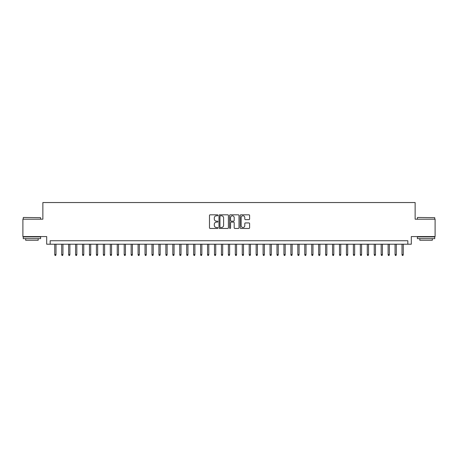 <?xml version="1.0" encoding="UTF-8"?>
<svg xmlns="http://www.w3.org/2000/svg" width="458" height="458" viewBox="0 0 458 458"><rect width="100%" height="100%" fill="white"/><g stroke="black" fill="none" stroke-linecap="round" stroke-linejoin="round"><path stroke-width="0.69" d="M217.888 215.3A0.475 0.475 0 0 0 217.413 214.819L210.165 214.819A0.681 0.681 0 0 0 209.483 215.5L209.483 227.775A0.681 0.681 0 0 0 210.165 228.456L217.413 228.456A0.475 0.475 0 0 0 217.888 227.975A0.475 0.475 0 0 0 217.413 227.5L216.474 227.5A2.181 2.181 0 0 1 214.292 225.319L214.292 224.294A2.181 2.181 0 0 1 216.474 222.113L217.413 222.113A0.475 0.475 0 0 0 217.888 221.638A0.475 0.475 0 0 0 217.413 221.162L216.474 221.162A2.181 2.181 0 0 1 214.292 218.981L214.292 217.956A2.181 2.181 0 0 1 216.474 215.775L217.413 215.775A0.475 0.475 0 0 0 217.888 215.3M248.923 219.628A0.681 0.681 0 0 0 249.604 218.947L249.604 215.5A0.681 0.681 0 0 0 248.923 214.819L240.879 214.819A0.681 0.681 0 0 0 240.198 215.5L240.198 227.775A0.681 0.681 0 0 0 240.879 228.456L248.923 228.456A0.681 0.681 0 0 0 249.604 227.775L249.604 223.613A0.681 0.681 0 0 0 248.923 222.931L245.482 222.931A0.681 0.681 0 0 0 244.801 223.613L244.801 225.679A1.826 1.826 0 0 1 242.975 227.5A1.826 1.826 0 0 1 241.154 225.679L241.154 217.602A1.826 1.826 0 0 1 242.975 215.775A1.826 1.826 0 0 1 244.801 217.602L244.801 218.947A0.681 0.681 0 0 0 245.482 219.628L248.923 219.628M407.838 244.211L411.313 244.211L411.313 236.568L435.1 236.568L435.1 219.205L415.131 219.205L415.131 202.539L42.869 202.539L42.869 219.205L22.9 219.205L22.9 236.568L46.687 236.568L46.687 244.211L407.838 244.211L407.838 240.736L50.162 240.736L50.162 244.211M228.405 215.5A0.681 0.681 0 0 0 227.723 214.819L219.68 214.819A0.681 0.681 0 0 0 218.998 215.5L218.998 227.775A0.681 0.681 0 0 0 219.68 228.456L227.723 228.456A0.681 0.681 0 0 0 228.405 227.775L228.405 215.5M230.277 214.819L238.32 214.819A0.681 0.681 0 0 1 239.002 215.5L239.002 227.775A0.681 0.681 0 0 1 238.32 228.456L234.88 228.456A0.681 0.681 0 0 1 234.198 227.775L234.198 222.8A0.681 0.681 0 0 0 233.517 222.113L231.233 222.113A0.681 0.681 0 0 0 230.551 222.8L230.551 227.975A0.475 0.475 0 0 1 230.076 228.456A0.475 0.475 0 0 1 229.595 227.975L229.595 215.5A0.681 0.681 0 0 1 230.277 214.819M220.43 215.775A0.475 0.475 0 0 0 219.949 216.25L219.949 227.025A0.475 0.475 0 0 0 220.43 227.5L221.414 227.5A2.181 2.181 0 0 0 223.596 225.319L223.596 217.956A2.181 2.181 0 0 0 221.414 215.775L220.43 215.775M234.198 217.63A1.826 1.826 0 0 0 232.372 215.81A1.826 1.826 0 0 0 230.551 217.63L230.551 220.481A0.681 0.681 0 0 0 231.233 221.162L233.517 221.162A0.681 0.681 0 0 0 234.198 220.481L234.198 217.63M55.996 254.556L55.716 255.461L55.023 255.461L54.742 254.556L55.996 254.556L55.996 244.211M54.742 254.556L54.742 244.211M23.455 217.47L40.613 217.682L23.455 217.47M31.928 238.652L23.249 238.652L23.249 236.918L40.613 236.918L40.613 238.652L31.928 238.652M38.18 238.652L38.18 240.25L25.677 240.25L25.677 238.652M417.599 217.47L434.751 217.682L417.599 217.47M426.072 238.652L417.387 238.652L417.387 236.918L434.751 236.918L434.751 238.652L426.072 238.652M432.323 238.652L432.323 240.25L419.82 240.25L419.82 238.652M62.941 254.556L62.66 255.461L61.967 255.461L61.687 254.556L62.941 254.556L62.941 244.211M61.687 254.556L61.687 244.211M69.885 254.556L69.605 255.461L68.912 255.461L68.637 254.556L69.885 254.556L69.885 244.211M68.637 254.556L68.637 244.211M76.829 254.556L76.555 255.461L75.856 255.461L75.581 254.556L76.829 254.556L76.829 244.211M75.581 254.556L75.581 244.211M83.774 254.556L83.499 255.461L82.801 255.461L82.526 254.556L83.774 254.556L83.774 244.211M82.526 254.556L82.526 244.211M90.718 254.556L90.444 255.461L89.745 255.461L89.47 254.556L90.718 254.556L90.718 244.211M89.47 254.556L89.47 244.211M97.663 254.556L97.388 255.461L96.695 255.461L96.415 254.556L97.663 254.556L97.663 244.211M96.415 254.556L96.415 244.211M104.613 254.556L104.332 255.461L103.64 255.461L103.359 254.556L104.613 254.556L104.613 244.211M103.359 254.556L103.359 244.211M111.557 254.556L111.277 255.461L110.584 255.461L110.304 254.556L111.557 254.556L111.557 244.211M110.304 254.556L110.304 244.211M118.502 254.556L118.221 255.461L117.529 255.461L117.254 254.556L118.502 254.556L118.502 244.211M117.254 254.556L117.254 244.211M125.446 254.556L125.171 255.461L124.473 255.461L124.198 254.556L125.446 254.556L125.446 244.211M124.198 254.556L124.198 244.211M132.391 254.556L132.116 255.461L131.417 255.461L131.143 254.556L132.391 254.556L132.391 244.211M131.143 254.556L131.143 244.211M139.335 254.556L139.06 255.461L138.362 255.461L138.087 254.556L139.335 254.556L139.335 244.211M138.087 254.556L138.087 244.211M146.279 254.556L146.005 255.461L145.312 255.461L145.031 254.556L146.279 254.556L146.279 244.211M145.031 254.556L145.031 244.211M153.23 254.556L152.949 255.461L152.256 255.461L151.976 254.556L153.23 254.556L153.23 244.211M151.976 254.556L151.976 244.211M160.174 254.556L159.894 255.461L159.201 255.461L158.92 254.556L160.174 254.556L160.174 244.211M158.92 254.556L158.92 244.211M167.118 254.556L166.838 255.461L166.145 255.461L165.87 254.556L167.118 254.556L167.118 244.211M165.87 254.556L165.87 244.211M174.063 254.556L173.788 255.461L173.09 255.461L172.815 254.556L174.063 254.556L174.063 244.211M172.815 254.556L172.815 244.211M181.007 254.556L180.733 255.461L180.034 255.461L179.759 254.556L181.007 254.556L181.007 244.211M179.759 254.556L179.759 244.211M187.952 254.556L187.677 255.461L186.979 255.461L186.704 254.556L187.952 254.556L187.952 244.211M186.704 254.556L186.704 244.211M194.896 254.556L194.621 255.461L193.929 255.461L193.648 254.556L194.896 254.556L194.896 244.211M193.648 254.556L193.648 244.211M201.846 254.556L201.566 255.461L200.873 255.461L200.593 254.556L201.846 254.556L201.846 244.211M200.593 254.556L200.593 244.211M208.791 254.556L208.51 255.461L207.817 255.461L207.537 254.556L208.791 254.556L208.791 244.211M207.537 254.556L207.537 244.211M215.735 254.556L215.455 255.461L214.762 255.461L214.487 254.556L215.735 254.556L215.735 244.211M214.487 254.556L214.487 244.211M222.68 254.556L222.405 255.461L221.706 255.461L221.432 254.556L222.68 254.556L222.68 244.211M221.432 254.556L221.432 244.211M229.624 254.556L229.349 255.461L228.651 255.461L228.376 254.556L229.624 254.556L229.624 244.211M228.376 254.556L228.376 244.211M236.568 254.556L236.294 255.461L235.595 255.461L235.32 254.556L236.568 254.556L236.568 244.211M235.32 254.556L235.32 244.211M243.513 254.556L243.238 255.461L242.545 255.461L242.265 254.556L243.513 254.556L243.513 244.211M242.265 254.556L242.265 244.211M250.463 254.556L250.183 255.461L249.49 255.461L249.209 254.556L250.463 254.556L250.463 244.211M249.209 254.556L249.209 244.211M257.407 254.556L257.127 255.461L256.434 255.461L256.154 254.556L257.407 254.556L257.407 244.211M256.154 254.556L256.154 244.211M264.352 254.556L264.071 255.461L263.379 255.461L263.104 254.556L264.352 254.556L264.352 244.211M263.104 254.556L263.104 244.211M271.296 254.556L271.022 255.461L270.323 255.461L270.048 254.556L271.296 254.556L271.296 244.211M270.048 254.556L270.048 244.211M278.241 254.556L277.966 255.461L277.267 255.461L276.993 254.556L278.241 254.556L278.241 244.211M276.993 254.556L276.993 244.211M285.185 254.556L284.91 255.461L284.212 255.461L283.937 254.556L285.185 254.556L285.185 244.211M283.937 254.556L283.937 244.211M292.13 254.556L291.855 255.461L291.162 255.461L290.882 254.556L292.13 254.556L292.13 244.211M290.882 254.556L290.882 244.211M299.08 254.556L298.799 255.461L298.106 255.461L297.826 254.556L299.08 254.556L299.08 244.211M297.826 254.556L297.826 244.211M306.024 254.556L305.744 255.461L305.051 255.461L304.77 254.556L306.024 254.556L306.024 244.211M304.77 254.556L304.77 244.211M312.969 254.556L312.688 255.461L311.995 255.461L311.721 254.556L312.969 254.556L312.969 244.211M311.721 254.556L311.721 244.211M319.913 254.556L319.638 255.461L318.94 255.461L318.665 254.556L319.913 254.556L319.913 244.211M318.665 254.556L318.665 244.211M326.857 254.556L326.583 255.461L325.884 255.461L325.609 254.556L326.857 254.556L326.857 244.211M325.609 254.556L325.609 244.211M333.802 254.556L333.527 255.461L332.829 255.461L332.554 254.556L333.802 254.556L333.802 244.211M332.554 254.556L332.554 244.211M340.746 254.556L340.471 255.461L339.779 255.461L339.498 254.556L340.746 254.556L340.746 244.211M339.498 254.556L339.498 244.211M347.696 254.556L347.416 255.461L346.723 255.461L346.443 254.556L347.696 254.556L347.696 244.211M346.443 254.556L346.443 244.211M354.641 254.556L354.36 255.461L353.668 255.461L353.387 254.556L354.641 254.556L354.641 244.211M353.387 254.556L353.387 244.211M361.585 254.556L361.305 255.461L360.612 255.461L360.337 254.556L361.585 254.556L361.585 244.211M360.337 254.556L360.337 244.211M368.53 254.556L368.255 255.461L367.556 255.461L367.282 254.556L368.53 254.556L368.53 244.211M367.282 254.556L367.282 244.211M375.474 254.556L375.199 255.461L374.501 255.461L374.226 254.556L375.474 254.556L375.474 244.211M374.226 254.556L374.226 244.211M382.419 254.556L382.144 255.461L381.445 255.461L381.171 254.556L382.419 254.556L382.419 244.211M381.171 254.556L381.171 244.211M389.363 254.556L389.088 255.461L388.395 255.461L388.115 254.556L389.363 254.556L389.363 244.211M388.115 254.556L388.115 244.211M396.313 254.556L396.033 255.461L395.34 255.461L395.059 254.556L396.313 254.556L396.313 244.211M395.059 254.556L395.059 244.211M403.258 254.556L402.977 255.461L402.284 255.461L402.004 254.556L403.258 254.556L403.258 244.211M402.004 254.556L402.004 244.211M23.249 219.205L23.249 217.682M27.205 236.918L27.205 236.568M36.651 236.918L36.651 236.568M40.613 219.205L40.613 217.682M417.387 219.205L417.387 217.682M421.349 236.918L421.349 236.568M430.795 236.918L430.795 236.568M434.751 219.205L434.751 217.682"/></g></svg>
